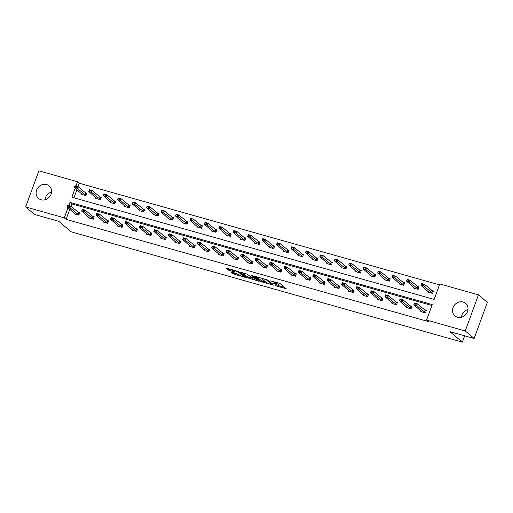 <?xml version="1.0" encoding="UTF-8"?>
<svg xmlns="http://www.w3.org/2000/svg" width="513" height="513" viewBox="0 0 513 513"><rect width="100%" height="100%" fill="white"/><g stroke="black" fill="none" stroke-linecap="round" stroke-linejoin="round"><path stroke-width="0.77" d="M275.064 285.645L286.158 288.716L279.874 283.407L270.704 280.9A3.309 0.551 -159.9 0 1 274.724 282.663L275.25 283.105A3.309 0.551 -159.9 0 1 275.449 283.42A3.309 0.551 -159.9 0 1 273.455 283.227L271.813 282.9L273.948 283.638A3.309 0.551 -159.9 0 1 277.969 285.408L278.495 285.85A3.309 0.551 -159.9 0 1 278.694 286.164A3.309 0.551 -159.9 0 1 276.706 285.972L275.064 285.645M46.619 184.545A8.221 7.374 130.2 0 1 49.139 185.879A8.221 7.374 130.2 0 1 50.383 195.626A8.221 7.374 130.2 0 1 41.046 199.775A8.221 7.374 130.2 0 1 38.526 198.441A8.221 7.374 130.2 0 1 37.282 188.694A8.221 7.374 130.2 0 1 46.619 184.545M463.066 302.029A8.221 7.374 130.2 0 1 465.586 303.363A8.221 7.374 130.2 0 1 466.83 313.103A8.221 7.374 130.2 0 1 457.493 317.252A8.221 7.374 130.2 0 1 454.973 315.925A8.221 7.374 130.2 0 1 453.729 306.178A8.221 7.374 130.2 0 1 463.066 302.029M231.472 272.102L230.914 272.14L233.934 274.179L245.278 277.264L238.936 271.858L237.679 271.306L226.951 268.28L226.393 268.318L228.522 270.12L234.37 271.967L234.992 272.025L233.877 271.037A2.77 0.462 -159.9 0 1 233.704 270.768A2.77 0.462 -159.9 0 1 235.909 271.095A2.77 0.462 -159.9 0 1 238.737 272.409L242.873 275.898A2.77 0.462 -159.9 0 1 243.04 276.167A2.77 0.462 -159.9 0 1 240.834 275.84A2.77 0.462 -159.9 0 1 238.006 274.532L236.063 273.397L231.472 272.102M75.174 188.149L71.858 197.216L434.145 299.412L439.808 283.945L478.462 294.847L487.35 302.362L474.134 338.477L449.92 331.648L462.367 342.158L71.192 231.812L58.751 221.295L34.538 214.466L25.65 206.951L38.866 170.842L77.521 181.743L75.969 185.982M474.134 338.477L465.246 330.962L426.592 320.061L432.254 304.587L69.967 202.385L68.825 205.501M69.806 209.176L66.081 219.359L428.368 321.561L426.592 320.061M66.081 219.359L64.305 217.858L25.65 206.951M260.937 281.605L273.48 285.138L267.196 279.829L254.595 276.193L260.937 281.605L261.297 280.624L265.779 282.086M258.789 281.195L246.804 277.616L240.462 272.211L246.933 274.115L250.735 276.821L254.403 277.738L251.691 275.398L252.96 275.757L259.347 281.156L258.789 281.195L258.93 280.803M478.462 294.847L465.246 330.962M462.367 342.158L464.688 335.81M96.04 197.652L95.771 198.39L100.394 199.698L101.292 197.255L99.567 196.774M124.922 205.803L124.653 206.54L129.282 207.848L130.174 205.405L128.455 204.918M153.81 213.947L153.541 214.691L158.171 215.992L159.062 213.555L157.344 213.068M182.699 222.097L182.429 222.841L187.059 224.143L187.95 221.706L186.232 221.218M211.587 230.247L211.311 230.985L215.941 232.293L216.839 229.85L215.114 229.369M240.469 238.398L240.199 239.135L244.829 240.443L245.721 238L244.002 237.519M269.357 246.548L269.088 247.285L273.718 248.593L274.609 246.15L272.89 245.663M298.245 254.692L297.976 255.436L302.606 256.737L303.497 254.301L301.779 253.813M327.134 262.842L326.858 263.579L331.488 264.888L332.386 262.451L330.661 261.963M356.016 270.992L355.746 271.73L360.376 273.038L361.267 270.595L359.549 270.114M384.904 279.143L384.635 279.88L389.264 281.188L390.156 278.745L388.437 278.258M413.792 287.286L413.523 288.03L418.153 289.338L419.044 286.895L417.325 286.408M439.474 284.85L79.297 183.244L78.034 186.7M76.95 189.656L73.968 197.806M428.233 291.365L427.964 292.102L432.594 293.41L433.485 290.967L431.766 290.486M399.351 283.214L399.076 283.952L403.705 285.26L404.597 282.823L402.878 282.336M370.463 275.064L370.194 275.808L374.817 277.11L375.715 274.673L373.99 274.186M341.575 266.92L341.305 267.658L345.935 268.966L346.826 266.523L345.108 266.035M312.686 258.77L312.417 259.507L317.047 260.816L317.938 258.372L316.22 257.892M283.804 250.62L283.529 251.357L288.159 252.665L289.056 250.222L287.331 249.741M254.916 242.469L254.647 243.207L259.277 244.515L260.168 242.078L258.443 241.591M226.028 234.319L225.758 235.063L230.388 236.365L231.28 233.928L229.561 233.441M197.139 226.175L196.87 226.913L201.5 228.221L202.391 225.778L200.673 225.29M168.258 218.025L167.982 218.762L172.612 220.071L173.509 217.627L171.784 217.146M139.369 209.875L139.1 210.612L143.73 211.92L144.621 209.477L142.903 208.996M110.481 201.724L110.212 202.468L114.841 203.77L115.733 201.333L114.014 200.846M81.593 193.574L81.323 194.318L85.953 195.62L86.844 193.183L85.126 192.696M79.297 183.244L77.521 181.743M68.03 207.675L64.305 217.858M431.92 305.498L71.743 203.892L70.89 206.226M71.743 203.892L69.967 202.385M77.982 212.215L79.701 212.703L78.81 215.146L74.18 213.838L74.449 213.1M92.423 216.294L94.148 216.781L93.251 219.218L88.621 217.91L88.896 217.172M106.871 220.366L108.589 220.853L107.698 223.29L103.068 221.988L103.337 221.244M121.312 224.444L123.03 224.925L122.139 227.368L117.509 226.06L117.778 225.322M135.753 228.516L137.478 229.003L136.586 231.44L131.956 230.138L132.226 229.394M150.2 232.588L151.919 233.075L151.027 235.518L146.397 234.21L146.667 233.473M164.641 236.666L166.366 237.153L165.468 239.59L160.838 238.282L161.114 237.545M179.088 240.738L180.807 241.225L179.916 243.662L175.286 242.36L175.555 241.617M193.529 244.816L195.248 245.297L194.356 247.741L189.727 246.432L189.996 245.695M207.97 248.888L209.695 249.376L208.797 251.812L204.168 250.511L204.443 249.767M222.418 252.96L224.136 253.448L223.245 255.891L218.615 254.583L218.884 253.845M236.859 257.039L238.577 257.52L237.686 259.963L233.056 258.655L233.325 257.917M251.299 261.111L253.024 261.598L252.127 264.035L247.503 262.733L247.773 261.989M265.747 265.189L267.465 265.67L266.574 268.113L261.944 266.805L262.214 266.067M280.188 269.261L281.906 269.748L281.015 272.185L276.385 270.883L276.661 270.139M294.635 273.333L296.354 273.82L295.462 276.263L290.833 274.955L291.102 274.218M309.076 277.411L310.795 277.892L309.903 280.335L305.273 279.027L305.543 278.29M323.517 281.483L325.242 281.97L324.344 284.407L319.714 283.105L319.99 282.362M337.964 285.561L339.683 286.042L338.792 288.486L334.162 287.177L334.431 286.44M352.405 289.633L354.124 290.121L353.233 292.557L348.603 291.256L348.872 290.512M366.846 293.705L368.571 294.193L367.674 296.636L363.05 295.328L363.319 294.59M381.294 297.784L383.012 298.265L382.121 300.708L377.491 299.4L377.76 298.662M395.735 301.856L397.453 302.343L396.562 304.78L391.932 303.478L392.201 302.734M410.182 305.934L411.901 306.415L411.009 308.858L406.379 307.55L406.649 306.812M424.623 310.006L426.341 310.493L425.45 312.93L420.82 311.628L421.09 310.884M461.463 317.258A8.221 7.374 130.2 0 1 467.984 309.538M45.016 199.775A8.221 7.374 130.2 0 1 51.537 192.054M278.694 286.164L279.053 285.19A3.309 0.551 -159.9 0 0 278.854 284.869L278.495 285.85M275.577 283.08A3.309 0.551 -159.9 0 1 278.328 284.426L278.854 284.869M275.449 283.42L275.808 282.445A3.309 0.551 -159.9 0 0 275.609 282.131L275.25 283.105M278.841 285.773L284.593 287.395M256.577 276.642L261.297 280.624M271.435 284.484L266.311 279.797L264.112 279.04A3.309 0.551 -159.9 0 0 262.117 278.848A3.309 0.551 -159.9 0 0 262.323 279.162L266.087 282.349A3.309 0.551 -159.9 0 0 270.114 284.112L271.435 284.484M257.782 279.829L257.314 279.7M251.652 278.104L248.42 277.193L248.068 278.168M242.444 272.653L247.163 276.642L248.42 277.193M252.127 278.501A2.77 0.462 -159.9 0 0 254.948 279.809A2.77 0.462 -159.9 0 0 257.154 280.136A2.77 0.462 -159.9 0 0 256.987 279.874L255.532 278.642L251.229 277.232L250.665 277.27L252.127 278.501M228.317 268.665L230.138 269.697L233.729 270.71M232.831 272.486L237.519 274.115M243.2 275.718L243.656 275.847M433.286 291.519L424.431 284.285L423.783 286.042L421.006 285.26L429.022 292.404M421.506 284.33L421.006 285.26L421.654 283.503L424.431 284.285L421.615 284.035L423.007 284.426M432.645 293.276L423.783 286.042L422.898 284.721M421.615 284.035L421.654 283.503M421.878 311.923L413.863 304.78L414.504 303.023L417.287 303.805L426.143 311.038M415.863 303.952L414.472 303.561L415.754 304.241L417.287 303.805L416.639 305.562L425.501 312.795M415.754 304.241L416.639 305.562L413.863 304.78L414.363 303.85M414.504 303.023L414.472 303.561M418.845 287.447L409.983 280.207L409.342 281.964L406.565 281.182L414.581 288.325M407.065 280.258L406.565 281.182L407.207 279.425L409.983 280.207L407.175 279.963L408.56 280.354M418.198 289.204L409.342 281.964L408.451 280.649M407.175 279.963L407.207 279.425M404.398 283.368L395.542 276.135L394.901 277.892L392.124 277.11L400.134 284.253M392.625 276.18L392.124 277.11L392.766 275.353L395.542 276.135L392.727 275.891L394.119 276.283M403.757 285.125L394.901 277.892L394.01 276.571M392.727 275.891L392.766 275.353M407.437 307.851L399.422 300.701L400.063 298.944L402.84 299.733L411.695 306.966M401.416 299.874L400.031 299.483L401.307 300.169L402.84 299.733L402.198 301.49L411.054 308.723M401.307 300.169L402.198 301.49L399.422 300.701L399.922 299.778M400.063 298.944L400.031 299.483M392.99 303.773L384.974 296.629L385.622 294.872L388.399 295.655L397.254 302.888M386.975 295.802L385.584 295.411L386.866 296.097L388.399 295.655L387.757 297.412L396.613 304.645M386.866 296.097L387.757 297.412L384.974 296.629L385.475 295.706M385.622 294.872L385.584 295.411M389.957 279.296L381.101 272.063L380.454 273.82L377.677 273.031L385.693 280.181M378.177 272.108L377.677 273.031L378.318 271.274L381.101 272.063L378.286 271.813L379.671 272.204M389.316 281.053L380.454 273.82L379.569 272.499M378.286 271.813L378.318 271.274M378.549 299.701L370.533 292.557L371.175 290.8L373.958 291.583L382.813 298.816M372.528 291.73L371.143 291.333L372.425 292.019L373.958 291.583L373.31 293.34L382.166 300.573M372.425 292.019L373.31 293.34L370.533 292.557L371.034 291.628M371.175 290.8L371.143 291.333M375.51 275.218L366.654 267.985L366.013 269.742L363.236 268.959L371.252 276.103M363.736 268.03L363.236 268.959L363.877 267.202L366.654 267.985L363.839 267.741L365.23 268.132M374.868 276.975L366.013 269.742L365.121 268.427M363.839 267.741L363.877 267.202M364.108 295.629L356.093 288.479L356.734 286.722L359.51 287.504L368.366 294.744M358.087 287.652L356.695 287.261L357.978 287.947L359.51 287.504L358.869 289.261L367.725 296.501M357.978 287.947L358.869 289.261L356.093 288.479L356.593 287.556M356.734 286.722L356.695 287.261M361.069 271.146L352.213 263.913L351.572 265.67L348.789 264.888L356.804 272.031M349.289 263.958L348.789 264.888L349.436 263.131L352.213 263.913L349.398 263.663L350.789 264.054M360.427 272.903L351.572 265.67L350.68 264.349M349.398 263.663L349.436 263.131M349.661 291.551L341.645 284.407L342.293 282.65L345.069 283.433L353.925 290.666M343.646 283.58L342.254 283.189L343.537 283.869L345.069 283.433L344.428 285.19L353.284 292.423M343.537 283.869L344.428 285.19L341.645 284.407L342.145 283.477M342.293 282.65L342.254 283.189M346.628 267.074L337.766 259.834L337.124 261.592L334.348 260.809L342.363 267.953M334.848 259.886L334.348 260.809L334.989 259.052L337.766 259.834L334.957 259.591L336.342 259.982M345.98 268.831L337.124 261.592L336.239 260.277M334.957 259.591L334.989 259.052M335.22 287.479L327.204 280.329L327.845 278.572L330.622 279.361L339.484 286.594M329.199 279.502L327.813 279.11L329.096 279.797L330.622 279.361L329.981 281.118L338.837 288.351M329.096 279.797L329.981 281.118L327.204 280.329L327.704 279.405M327.845 278.572L327.813 279.11M332.18 262.996L323.325 255.763L322.683 257.52L319.907 256.737L327.922 263.881M320.407 255.807L319.907 256.737L320.548 254.98L323.325 255.763L320.51 255.519L321.901 255.91M331.539 264.753L322.683 257.52L321.792 256.199M320.51 255.519L320.548 254.98M320.772 283.4L312.763 276.257L313.405 274.5L316.181 275.282L325.037 282.516M314.758 275.43L313.366 275.039L314.649 275.725L316.181 275.282L315.54 277.039L324.396 284.273M314.649 275.725L315.54 277.039L312.763 276.257L313.263 275.334M313.405 274.5L313.366 275.039M317.739 258.924L308.884 251.691L308.236 253.448L305.459 252.659L313.475 259.809M305.96 251.736L305.459 252.659L306.107 250.902L308.884 251.691L306.069 251.441L307.46 251.832M317.098 260.681L308.236 253.448L307.351 252.127M306.069 251.441L306.107 250.902M306.332 279.329L298.316 272.185L298.964 270.428L301.74 271.21L310.596 278.444M300.317 271.358L298.925 270.96L300.208 271.646L301.74 271.21L301.093 272.967L309.955 280.201M300.208 271.646L301.093 272.967L298.316 272.185L298.816 271.255M298.964 270.428L298.925 270.96M303.298 254.846L294.436 247.612L293.795 249.369L291.018 248.587L299.034 255.731M291.519 247.657L291.018 248.587L291.66 246.83L294.436 247.612L291.628 247.369L293.013 247.76M302.651 256.603L293.795 249.369L292.91 248.055M291.628 247.369L291.66 246.83M288.851 250.774L279.995 243.54L279.354 245.297L276.578 244.515L284.587 251.659M277.078 243.585L276.578 244.515L277.219 242.758L279.995 243.54L277.18 243.29L278.572 243.681M288.21 252.531L279.354 245.297L278.463 243.976M277.18 243.29L277.219 242.758M274.41 246.702L265.554 239.462L264.907 241.219L262.13 240.437L270.146 247.58M262.63 239.513L262.13 240.437L262.771 238.68L265.554 239.462L262.739 239.218L264.124 239.609M273.769 248.459L264.907 241.219L264.022 239.904M262.739 239.218L262.771 238.68M259.963 242.623L251.107 235.39L250.466 237.147L247.689 236.365L255.705 243.508M248.189 235.435L247.689 236.365L248.33 234.608L251.107 235.39L248.298 235.146L249.684 235.538M259.321 244.38L250.466 237.147L249.575 235.826M248.298 235.146L248.33 234.608M245.522 238.551L236.666 231.318L236.025 233.075L233.242 232.286L241.257 239.436M233.742 231.363L233.242 232.286L233.89 230.529L236.666 231.318L233.851 231.068L235.243 231.459M244.881 240.308L236.025 233.075L235.134 231.754M233.851 231.068L233.89 230.529M231.081 234.473L222.225 227.24L221.578 228.997L218.801 228.214L226.817 235.358M219.301 227.285L218.801 228.214L219.442 226.457L222.225 227.24L219.41 226.996L220.795 227.387M230.433 236.23L221.578 228.997L220.693 227.682M219.41 226.996L219.442 226.457M216.633 230.401L207.778 223.168L207.137 224.925L204.36 224.143L212.376 231.286M204.86 223.213L204.36 224.143L205.001 222.386L207.778 223.168L204.963 222.918L206.354 223.315M215.992 232.158L207.137 224.925L206.245 223.604M204.963 222.918L205.001 222.386M202.193 226.329L193.337 219.089L192.696 220.846L189.913 220.064L197.928 227.208M190.413 219.141L189.913 220.064L190.56 218.307L193.337 219.089L190.522 218.846L191.913 219.237M201.551 228.086L192.696 220.846L191.804 219.532M190.522 218.846L190.56 218.307M187.752 222.251L178.89 215.018L178.248 216.775L175.472 215.992L183.487 223.136M175.972 215.062L175.472 215.992L176.113 214.235L178.89 215.018L176.081 214.774L177.466 215.165M187.104 224.008L178.248 216.775L177.363 215.454M176.081 214.774L176.113 214.235M173.304 218.179L164.449 210.946L163.807 212.703L161.031 211.914L169.04 219.064M161.531 210.99L161.031 211.914L161.672 210.157L164.449 210.946L161.633 210.696L163.025 211.087M172.663 219.936L163.807 212.703L162.916 211.382M161.633 210.696L161.672 210.157M291.891 275.257L283.875 268.107L284.516 266.35L287.293 267.132L296.155 274.372M285.869 267.279L284.484 266.888L285.76 267.574L287.293 267.132L286.652 268.889L295.507 276.129M285.76 267.574L286.652 268.889L283.875 268.107L284.375 267.183M284.516 266.35L284.484 266.888M277.443 271.178L269.434 264.035L270.075 262.278L272.852 263.06L281.708 270.293M271.428 263.207L270.037 262.816L271.319 263.496L272.852 263.06L272.211 264.817L281.066 272.05M271.319 263.496L272.211 264.817L269.434 264.035L269.934 263.105M270.075 262.278L270.037 262.816M263.002 267.106L254.987 259.956L255.628 258.199L258.411 258.988L267.267 266.221M256.981 259.129L255.596 258.738L256.878 259.424L258.411 258.988L257.763 260.745L266.625 267.978M256.878 259.424L257.763 260.745L254.987 259.956L255.487 259.033M255.628 258.199L255.596 258.738M248.561 263.028L240.546 255.884L241.187 254.127L243.964 254.91L252.819 262.143M242.54 255.057L241.148 254.666L242.431 255.352L243.964 254.91L243.322 256.667L252.178 263.9M242.431 255.352L243.322 256.667L240.546 255.884L241.046 254.961M241.187 254.127L241.148 254.666M234.114 258.956L226.098 251.812L226.746 250.055L229.523 250.838L238.378 258.071M228.099 250.985L226.708 250.588L227.99 251.274L229.523 250.838L228.881 252.595L237.737 259.828M227.99 251.274L228.881 252.595L226.098 251.812L226.599 250.883M226.746 250.055L226.708 250.588M219.673 254.884L211.657 247.734L212.299 245.977L215.075 246.759L223.937 253.999M213.652 246.907L212.267 246.516L213.549 247.202L215.075 246.759L214.434 248.516L223.29 255.756M213.549 247.202L214.434 248.516L211.657 247.734L212.158 246.811M212.299 245.977L212.267 246.516M205.232 250.806L197.216 243.662L197.858 241.905L200.634 242.687L209.49 249.921M199.211 242.835L197.819 242.444L199.102 243.124L200.634 242.687L199.993 244.444L208.849 251.678M199.102 243.124L199.993 244.444L197.216 243.662L197.717 242.732M197.858 241.905L197.819 242.444M190.785 246.734L182.769 239.584L183.417 237.827L186.193 238.616L195.049 245.849M184.77 238.757L183.378 238.365L184.661 239.052L186.193 238.616L185.546 240.373L194.408 247.606M184.661 239.052L185.546 240.373L182.769 239.584L183.269 238.66M183.417 237.827L183.378 238.365M176.344 242.655L168.328 235.512L168.969 233.755L171.746 234.537L180.608 241.777M170.322 234.685L168.937 234.294L170.22 234.98L171.746 234.537L171.105 236.294L179.96 243.528M170.22 234.98L171.105 236.294L168.328 235.512L168.828 234.588M168.969 233.755L168.937 234.294M161.896 238.583L153.887 231.44L154.528 229.683L157.305 230.465L166.161 237.699M155.881 230.613L154.49 230.215L155.772 230.901L157.305 230.465L156.664 232.222L165.519 239.456M155.772 230.901L156.664 232.222L153.887 231.44L154.387 230.51M154.528 229.683L154.49 230.215M158.863 214.101L150.008 206.867L149.36 208.624L146.583 207.842L154.599 214.985M147.084 206.912L146.583 207.842L147.231 206.085L150.008 206.867L147.193 206.624L148.584 207.015M158.222 215.858L149.36 208.624L148.475 207.31M147.193 206.624L147.231 206.085M147.455 234.512L139.44 227.362L140.081 225.605L142.864 226.387L151.72 233.627M141.434 226.534L140.049 226.143L141.332 226.829L142.864 226.387L142.216 228.144L151.078 235.384M141.332 226.829L142.216 228.144L139.44 227.362L139.94 226.438M140.081 225.605L140.049 226.143M144.416 210.029L135.56 202.795L134.919 204.552L132.142 203.77L140.158 210.914M132.643 202.84L132.142 203.77L132.784 202.013L135.56 202.795L132.752 202.545L134.137 202.943M143.775 211.786L134.919 204.552L134.028 203.231M132.752 202.545L132.784 202.013M133.014 230.433L124.999 223.29L125.64 221.533L128.417 222.315L137.272 229.548M126.993 222.462L125.608 222.071L126.884 222.751L128.417 222.315L127.775 224.072L136.631 231.305M126.884 222.751L127.775 224.072L124.999 223.29L125.499 222.36M125.64 221.533L125.608 222.071M129.975 205.957L121.119 198.717L120.478 200.474L117.701 199.692L125.711 206.842M118.202 198.768L117.701 199.692L118.343 197.935L121.119 198.717L118.304 198.473L119.696 198.864M129.334 207.714L120.478 200.474L119.587 199.159M118.304 198.473L118.343 197.935M118.567 226.361L110.552 219.211L111.199 217.461L113.976 218.243L122.831 225.476M112.552 218.384L111.161 217.993L112.443 218.679L113.976 218.243L113.335 220L122.19 227.233M112.443 218.679L113.335 220L110.552 219.211L111.052 218.288M111.199 217.461L111.161 217.993M115.534 201.878L106.678 194.645L106.031 196.402L103.254 195.62L111.27 202.763M103.754 194.69L103.254 195.62L103.895 193.863L106.678 194.645L103.863 194.401L105.248 194.793M114.886 203.635L106.031 196.402L105.146 195.081M103.863 194.401L103.895 193.863M104.126 222.283L96.111 215.139L96.752 213.382L99.535 214.165L108.39 221.404M98.105 214.312L96.72 213.921L98.002 214.607L99.535 214.165L98.887 215.922L107.743 223.161M98.002 214.607L98.887 215.922L96.111 215.139L96.611 214.216M96.752 213.382L96.72 213.921M101.087 197.806L92.231 190.573L91.59 192.33L88.813 191.541L96.829 198.691M89.313 190.618L88.813 191.541L89.454 189.784L92.231 190.573L89.416 190.323L90.807 190.714M100.445 199.563L91.59 192.33L90.698 191.009M89.416 190.323L89.454 189.784M89.685 218.211L81.67 211.067L82.311 209.31L85.087 210.093L93.943 217.326M83.664 210.24L82.272 209.849L83.555 210.529L85.087 210.093L84.446 211.85L93.302 219.083M83.555 210.529L84.446 211.85L81.67 211.067L82.17 210.138M82.311 209.31L82.272 209.849M86.646 193.728L77.79 186.495L77.149 188.252L74.366 187.469L82.381 194.613M74.866 186.546L74.366 187.469L75.013 185.712L77.79 186.495L74.975 186.251L76.366 186.642M86.004 195.485L77.149 188.252L76.257 186.937M74.975 186.251L75.013 185.712M75.238 214.139L67.222 206.989L67.87 205.232L70.647 206.021L79.502 213.254M69.223 206.162L67.831 205.771L69.114 206.457L70.647 206.021L70.005 207.778L78.861 215.011M69.114 206.457L70.005 207.778L67.222 206.989L67.722 206.066M67.87 205.232L67.831 205.771M278.328 284.426L277.969 285.408M275.026 281.842L274.724 282.663M285.741 288.364L285.6 288.755M273.063 284.786L272.922 285.177M262.553 281.175L262.194 282.156M272.025 283.907L271.826 284.459M266.439 279.444L266.311 279.797M247.163 276.642L246.804 277.616M254.544 277.091L254.339 277.642M257.186 279.329L256.987 279.874M255.731 278.097L255.532 278.642M254.397 277.751L254.268 278.091M243.072 275.353L242.873 275.898M238.936 271.858L238.737 272.409M234.512 271.576L234.37 271.967M230.138 269.697L229.779 270.672M228.881 269.145L228.522 270.12M244.797 276.815L244.656 277.206M234.294 273.205L233.934 274.179M233.03 272.653L232.678 273.628M432.247 290.897L431.606 292.654M432.401 290.999L431.76 292.756M424.617 312.276L425.258 310.519M424.463 312.173L425.104 310.416M417.806 286.818L417.165 288.575M417.96 286.921L417.313 288.678M403.365 282.746L402.718 284.503M403.513 282.849L402.872 284.606M410.169 308.204L410.817 306.447M410.022 308.095L410.663 306.338M395.728 304.126L396.369 302.369M395.574 304.023L396.222 302.266M388.918 278.668L388.277 280.425M389.072 278.771L388.431 280.528M381.287 300.054L381.928 298.297M381.133 299.951L381.775 298.194M374.477 274.596L373.836 276.353M374.631 274.699L373.983 276.456M366.84 295.975L367.488 294.218M366.692 295.873L367.334 294.116M360.036 270.524L359.389 272.281M360.184 270.627L359.542 272.384M352.399 291.903L353.04 290.146M352.245 291.801L352.893 290.044M345.589 266.446L344.948 268.203M345.743 266.548L345.102 268.305M337.958 287.831L338.599 286.074M337.804 287.722L338.445 285.965M331.148 262.374L330.507 264.131M331.295 262.476L330.654 264.233M323.511 283.753L324.152 281.996M323.363 283.651L324.004 281.894M316.707 258.296L316.059 260.053M316.854 258.398L316.213 260.155M309.07 279.681L309.711 277.924M308.916 279.579L309.557 277.822M302.26 254.224L301.618 255.981M302.413 254.326L301.766 256.083M287.819 250.152L287.177 251.909M287.966 250.254L287.325 252.011M273.371 246.073L272.73 247.83M273.525 246.176L272.884 247.933M258.93 242.001L258.289 243.758M259.084 242.104L258.437 243.861M244.489 237.923L243.842 239.68M244.637 238.032L243.996 239.783M230.042 233.851L229.401 235.608M230.196 233.954L229.555 235.711M215.601 229.779L214.96 231.536M215.755 229.882L215.107 231.639M201.16 225.701L200.512 227.458M201.308 225.803L200.666 227.56M186.713 221.629L186.072 223.386M186.867 221.731L186.225 223.488M172.272 217.55L171.631 219.308M172.419 217.659L171.778 219.417M294.622 275.603L295.27 273.846M294.475 275.5L295.116 273.743M280.181 271.531L280.823 269.774M280.027 271.428L280.675 269.671M265.74 267.459L266.382 265.702M265.587 267.35L266.228 265.593M251.293 263.381L251.941 261.624M251.146 263.278L251.787 261.521M236.852 259.309L237.493 257.552M236.698 259.206L237.346 257.449M222.411 255.23L223.052 253.473M222.257 255.128L222.899 253.371M207.964 251.158L208.605 249.401M207.816 251.056L208.458 249.299M193.523 247.086L194.164 245.329M193.369 246.977L194.017 245.22M179.075 243.008L179.723 241.251M178.928 242.905L179.569 241.148M164.635 238.936L165.276 237.179M164.487 238.834L165.128 237.077M157.824 213.479L157.183 215.236M157.978 213.581L157.337 215.338M150.194 234.858L150.835 233.101M150.04 234.755L150.681 232.998M143.383 209.407L142.742 211.164M143.537 209.509L142.89 211.266M135.746 230.786L136.394 229.029M135.599 230.683L136.24 228.926M128.943 205.328L128.295 207.085M129.09 205.431L128.449 207.188M121.305 226.714L121.947 224.957M121.151 226.605L121.799 224.854M114.495 201.256L113.854 203.013M114.649 201.359L114.008 203.116M106.864 222.636L107.506 220.879M106.71 222.533L107.352 220.776M100.054 197.178L99.413 198.935M100.208 197.287L99.56 199.044M92.417 218.564L93.065 216.807M92.269 218.461L92.911 216.704M85.613 193.106L84.966 194.863M85.761 193.209L85.12 194.966M77.976 214.485L78.617 212.728M77.822 214.383L78.47 212.626M272.076 283.952L271.871 284.529M262.335 278.264L262.117 278.848M254.621 277.155L254.403 277.738M257.391 279.495L257.154 280.136M250.735 276.815L250.607 277.174M243.277 275.526L243.04 276.167M233.896 270.242L233.704 270.768"/></g></svg>
